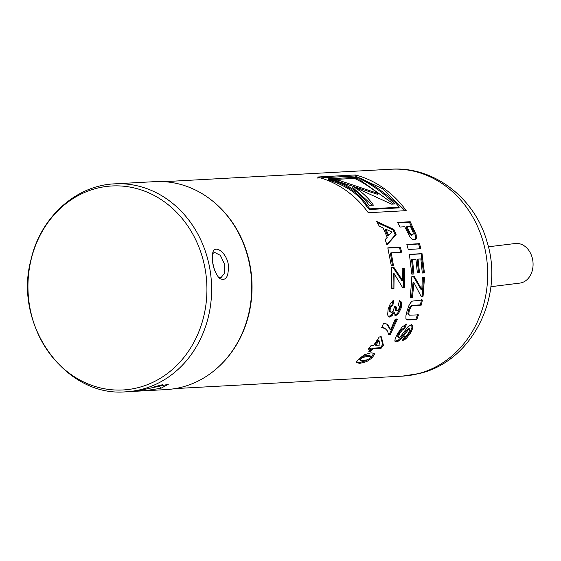 <?xml version="1.0" encoding="UTF-8"?>
<svg xmlns="http://www.w3.org/2000/svg" width="561" height="561" viewBox="0 0 561 561"><rect width="100%" height="100%" fill="white"/><g stroke="black" fill="none" stroke-linecap="round" stroke-linejoin="round"><path stroke-width="0.84" d="M420.89 248.733L408.268 249.498L406.858 244.435L419.481 243.663L420.89 248.733M412.461 297.4L410.329 297.533L411.865 276.37L414.165 276.229L421.823 289.469L422.384 277.288L424.523 277.155L423.078 296.215L421.094 296.341L413.934 282.625L412.461 297.4L410.379 297.267M397.588 333.634L402.062 327.035L406.578 324.034L404.719 328.536L402.055 330.268L399.72 333.55L398.387 336.698L398.962 337.68L400 337.189L407.91 326.839L411.437 324.56L412.791 325.45L412.714 328.227L410.848 332.596L406.143 338.732L401.971 340.969L404.6 336.754L406.725 335.485L408.752 332.68L409.93 329.644L409.509 328.97L408.401 329.693L401.592 338.564L398.78 340.934L396.199 341.873L394.832 341.018L395.26 338.29L397.588 333.634M397.784 336.916L398.962 337.68M409.93 329.644L408.71 328.437L407.602 329.153L400.849 337.939L398.058 340.282L394.895 341.144M395.203 341.607L394.832 341.018M393.885 229.47L396.101 234.498L386.978 245.038L385.169 239.631L387.244 237.338L383.1 227.913L379.278 226.195L376.641 221.413L393.885 229.47L393.072 229.954L395.267 234.933L386.838 244.568M393.934 288.515L391.802 288.649L391.522 267.387L393.822 267.246L402.644 280.493L402.167 268.291L404.306 268.158L404.488 287.323L402.503 287.442L394.138 273.621L393.934 288.515L391.816 288.48M388.079 325.043L390.645 329.714L395.077 319.553L397.328 319.419L390.302 334.461L388.535 334.566L387.609 331.088L385.021 328.43L381.676 327.666L383.57 323.36L386.725 324.104L388.079 325.043L387.251 324.567L389.846 329.181L390.645 329.714M384.748 328.255L381.894 327.203M404.754 226.763L399.993 227.051L397.595 222.479L410.203 221.714L416.206 234.821L416.283 238.383L415.203 239.736L412.083 239.252L410.091 237.261L404.754 226.763M370.786 349.04L368.226 349.187L371.038 345.583L373.591 345.436L379.236 336.965L381.361 336.838L383.415 345.317L380.975 348.437L372.925 348.914L370.961 351.235L368.822 351.361L370.786 349.04L370.106 348.318L368.879 348.388M317.407 177.031L355.323 174.948A103.603 90.728 86.9 0 1 406.213 210.655L368.289 212.731A103.603 90.728 -93.1 0 0 317.407 177.031M388.17 309.041L390.491 303.305L393.591 300.507L392.91 305.205L391.255 306.495L390.19 308.887L390.077 311.341L391.326 312.253L393.058 311.201L394.614 306.608L396.459 307.021L396.115 309.967L397.034 310.906L398.261 310.1L399.18 308.087L399.271 306.004L398.261 305.016L399.565 300.5L401.129 301.811L401.655 304.378L401.136 308.101L398.387 313.781L395.715 315.633L395.182 315.443L394.173 312.26L392.062 315.696L389.678 317.07L388.71 316.846L387.616 314.896L388.17 309.041M389.839 311.811L391.326 312.253M395.757 310.492L397.034 310.906M393.485 265.76L391.354 265.893L387.805 247.85L400.323 247.085L401.634 252.184L391.234 252.822L393.485 265.76M371.08 352.799L374.138 353.388L374.608 354.243L371.999 358.009L366.571 361.677L359.58 363.43L356.235 362.266L359.033 358.767L364.517 354.685L371.08 352.799M356.487 362.82L356.235 362.266L359.054 362.56L359.58 363.43M412.349 301.103L422.412 299.995L421.297 305.107L412.279 305.843L410.645 307.47L409.257 310.815L408.724 313.978L409.39 315.191L418.478 314.854L416.704 319.714L406.977 319.917L405.933 318.571L405.919 315.794L407.027 311.103L408.892 305.654L410.652 302.624L412.349 301.103M413.934 274.027L411.802 274.154L409.397 254.392L422.026 253.621L424.425 272.884L422.286 273.011L420.855 258.951L418.057 259.119L419.439 272.204L417.307 272.33L415.925 259.252L412.489 259.463L413.934 274.027L411.802 274.126M412.489 259.463L411.585 259.631L413.015 274.056M418.057 259.119L417.153 259.294L418.52 272.246L417.307 272.316M409.439 254.568L421.136 253.853L423.506 272.919L422.286 272.99M418.52 272.246L419.439 272.204M423.506 272.919L424.425 272.884M421.136 253.853L422.026 253.621M417.622 314.462L415.862 319.272L406.136 319.482M421.514 299.749L420.413 304.819L411.395 305.549L409.761 307.155L408.387 310.471L407.861 313.599L409.39 315.191M415.862 319.272L416.704 319.714M407.861 313.599L408.724 313.978M408.387 310.471L409.257 310.815M409.761 307.155L410.645 307.47M411.395 305.549L412.279 305.843M420.413 304.819L421.297 305.107M373.808 353.086L371.417 357.189L366.031 360.821L359.054 362.56M370.197 356.305L369.909 355.66L367.069 355.513L363.696 355.997L360.471 357.827L359.657 358.809L359.91 359.419M373.984 353.465L374.608 354.243M366.031 360.821L366.571 361.677M371.417 357.189L371.999 358.009M366.677 359.924L368.598 359.145L370.793 357.119L370.519 356.466L367.679 356.312L362.413 357.609L360.225 359.636L360.478 360.253L363.29 360.379L366.677 359.924M359.657 358.809L360.478 360.253M360.471 357.827L361.053 358.647M361.817 356.803L362.413 357.609M363.696 355.997L364.306 356.796M369.909 355.66L370.793 357.119M391.234 252.822L390.351 253.074L392.574 265.879M387.875 248.095L399.446 247.387L400.743 252.443M399.446 247.387L400.323 247.085M394.173 312.26L393.303 311.909L391.206 315.31L388.352 316.6M399.509 300.724L400.231 301.559L400.764 304.104L400.259 307.793L397.518 313.417L394.839 315.233M395.575 306.72L395.239 309.637L396.164 310.57M392.602 300.976L392.02 304.925L390.365 306.201L389.306 308.571L389.201 310.997L390.449 311.902M388.822 316.67L389.678 317.07M391.206 315.31L392.062 315.696M394.86 315.24L395.715 315.633M397.518 313.417L398.387 313.781M400.259 307.793L401.136 308.101M400.764 304.104L401.655 304.378M400.231 301.559L401.129 301.811M395.239 309.637L396.115 309.967M389.201 310.997L390.077 311.341M389.306 308.571L390.19 308.887M390.365 306.201L391.255 306.495M392.02 304.925L392.91 305.205M317.217 178.054L355.134 175.972L382.511 188.671L405.007 210.634M369.264 209.512L369.944 208.818L399.264 207.205L398.583 207.907L369.264 209.512L366.305 205.964C359.075 194.73 347.378 186.378 331.228 180.901L328.304 179.822L357.315 178.23M355.134 175.972L355.323 174.948M328.304 179.822L328.564 178.819A103.603 90.728 86.9 0 1 331.516 179.913C347.806 185.446 359.622 193.882 366.957 205.228A103.603 90.728 86.9 0 1 369.944 208.818M399.264 207.205A103.603 90.728 -93.1 0 0 395.4 202.64C384.432 192.542 373.317 184.646 362.062 178.945A103.603 90.728 -93.1 0 0 357.574 177.227L328.564 178.819M366.305 205.964L366.957 205.228M331.228 180.901L331.516 179.913M380.596 336.235L382.714 344.622L380.295 347.715L372.245 348.192L370.302 350.492L369.531 350.541M378.991 340.632L378.254 339.994L375.021 344.622L375.73 345.31L380.063 345.05L378.991 340.632L375.73 345.31M370.302 350.492L370.961 351.235M372.245 348.192L372.925 348.914M380.295 347.715L380.975 348.437M382.714 344.622L383.415 345.317M397.868 222.962L409.432 222.268L415.364 235.241L415.435 238.769L414.712 239.884M406.893 226.637L406.094 227.142L409.151 233.383L410.386 234.835L411.585 235.318L413.247 234.063L413.001 232.093L410.47 226.42L406.893 226.637L409.979 232.941L411.22 234.414L412.419 234.905L411.585 235.318L412.412 234.491M410.386 234.835L411.22 234.414M409.151 233.383L409.979 232.941M415.435 238.769L416.283 238.383M415.364 235.241L416.206 234.821M409.432 222.268L410.203 221.714M393.591 204.05L359.825 179.822L357.602 179.941M337.743 181.035L338.045 180.046L378.184 193.503L377.644 194.344L336.866 181.077M359.825 179.822L360.127 178.833C371.663 184.513 383.261 192.893 394.937 203.973L391.592 204.155L353.1 186.54L352.673 187.465L372.28 205.214M378.184 193.503C370.281 187.192 362.827 182.374 355.835 179.071L360.127 178.833M353.1 186.54C361.466 191.427 368.233 197.633 373.395 205.158L369.152 205.389C361.431 193.889 349.882 185.509 334.51 180.235L338.045 180.046M386.347 323.907L387.251 324.567M384.565 328.143L384.215 327.919M396.487 318.992L389.523 333.879L388.478 333.942M389.523 333.879L390.302 334.461M394.138 273.621L393.219 273.663L393.016 288.403M402.174 268.326L403.394 268.256L403.576 287.218L402.426 287.288M391.522 267.436L392.91 267.352L401.725 280.465L402.644 280.493M403.576 287.218L404.488 287.323M403.394 268.256L404.306 268.158M392.91 267.352L393.822 267.246M377.343 222.633L393.072 229.954M385.926 229.218L385.119 229.708L387.917 236.076L392.055 232.093L385.926 229.218L388.752 235.648M395.267 234.933L396.101 234.498M409.137 329.104L408.71 328.437L409.137 329.104M411.76 324.595L411.914 327.701L410.07 332.021L405.407 338.101L402.651 339.917M405.4 324.468L403.913 328.01L401.262 329.728L398.948 332.975L397.63 336.095L398.212 337.063M395.477 341.214L396.199 341.873M398.058 340.282L398.78 340.934M400.849 337.939L401.592 338.564M404.558 333.269L405.33 333.851M407.602 329.153L408.401 329.693M405.407 338.101L406.143 338.732M410.07 332.021L410.848 332.596M411.914 327.701L412.714 328.227M411.977 324.952L412.791 325.45M397.63 336.095L398.387 336.698M398.948 332.975L399.72 333.55M401.262 329.728L402.055 330.268M403.913 328.01L404.719 328.536M413.934 282.625L413.022 282.562L411.564 297.19M423.604 277.148L422.174 296.012L420.974 296.089M413.247 276.236L420.911 289.329L421.823 289.469M422.174 296.012L423.078 296.215M406.942 244.701L418.611 243.993L420.014 249.007M418.611 243.993L419.481 243.663M515.166 243.523A19.937 15.54 84.1 0 1 515.419 243.488A19.937 15.54 84.1 0 1 532.95 261.749A19.937 15.54 84.1 0 1 519.472 283.151A19.937 15.54 84.1 0 1 519.044 283.186M212.451 253.902L214.4 252.31L220.347 255.346L224.709 264.476L224.582 273.137L220.971 277.709L218.173 277.141M228.201 263.831C225.81 251.721 214.765 244.659 212.829 252.422C211.364 261.791 213.482 270.388 219.169 278.221C225.999 281.72 229.014 276.924 228.201 263.831M214.618 270.311L212.626 262.471M114.703 183.847L154.808 181.645A104.129 91.191 86.9 0 1 250.718 271.601A104.129 91.191 86.9 0 1 181.904 387.146A104.129 91.191 86.9 0 1 166.21 389.586L126.106 391.788C64.803 397.525 13.212 324.321 30.995 259.687C40.322 217.794 75.539 185.389 114.703 183.847A104.129 91.191 86.9 0 1 209.085 264.876A104.129 91.191 86.9 0 1 141.8 389.348A104.129 91.191 86.9 0 1 126.106 391.788M145.748 389.131L137.761 391.052L145.411 390.631L160.916 388.296L168.286 384.299L145.748 389.131M204.442 265.479A102.144 89.451 86.9 0 1 92.123 385.484A102.144 89.451 86.9 0 1 55.77 212.97A102.144 89.451 86.9 0 1 204.442 265.479M162.802 384.643L154.086 386.866M402.595 376.108L419.621 373.465C472.783 361.046 504.472 295.794 486.969 241.644C475.041 198.405 434.039 166.182 391.248 169.212A103.603 90.728 86.9 0 1 486.675 258.712A103.603 90.728 86.9 0 1 418.211 373.682A103.603 90.728 86.9 0 1 402.595 376.108L175.249 388.577M219.028 366.438A103.603 90.728 -93.1 0 0 211.076 199.828M409.207 319.672L410.049 320.114M413.555 305.233L414.439 305.528M367.069 355.513L367.679 356.312M407.307 229.673L408.12 229.197M413.141 229.596L413.955 229.119M212.703 262.941A85.609 74.971 86.9 0 1 213.867 267.835A85.609 74.971 86.9 0 1 213.979 268.347M160.916 388.296L159.114 385.814M391.248 169.212L164.022 181.673M359.65 359.243L360.218 360.078M370.176 355.842L370.772 356.642M408.997 328.515L409.789 329.048M488.358 246.791L515.412 243.495M490.84 286.706L519.465 283.144"/></g></svg>

